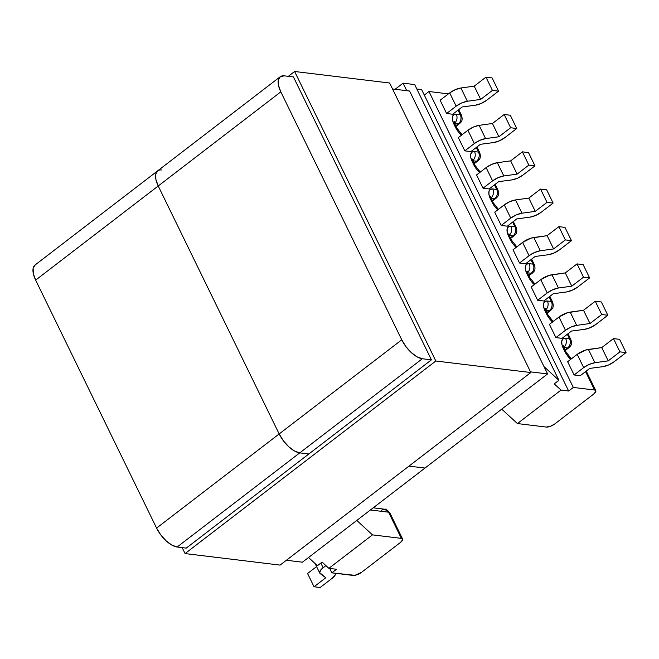 <?xml version="1.0" encoding="UTF-8"?>
<svg xmlns="http://www.w3.org/2000/svg" width="659" height="659" viewBox="0 0 659 659"><rect width="100%" height="100%" fill="white"/><g stroke="black" fill="none" stroke-linecap="round" stroke-linejoin="round"><path stroke-width="0.99" d="M353.092 575.422L331.864 572.852L329.714 568.453L331.864 572.852L336.518 569.277L328.882 568.346L322.111 562.119L317.457 565.694L308.536 557.498L317.457 565.694L322.111 562.119L328.882 568.346L336.518 569.277L331.864 572.852L354.913 575.332L361.569 572.317L400.507 542.415L361.569 572.317A6.598 2.397 -26 0 1 353.092 575.422M356.791 520.445L372.483 534.869L401.347 538.37L388.571 512.183L370.416 509.984L388.571 512.183A6.598 5.363 -83.1 0 0 384.708 509.209L388.571 512.183L401.347 538.37L372.483 534.869L328.882 568.346L372.483 534.869L356.791 520.445M400.507 542.415L402.682 539.746L402.451 538.823L401.347 538.37A6.598 2.397 -26 0 1 402.616 539.054A6.598 2.397 -26 0 1 400.507 542.415M316.584 566.592L307.572 573.511L314.038 586.765L325.777 577.754L319.607 572.605L321.131 569.491L325.884 565.587L323.124 567.704L320.867 563.074L323.124 567.704A10.56 3.839 -26 0 0 319.747 573.075A10.56 3.839 -26 0 0 320.216 573.635L325.777 577.754L314.038 586.765L320.15 587.507L332.062 578.355L320.15 587.507L314.038 586.765L307.572 573.511L316.584 566.592M329.294 568.396L329.912 568.857L329.294 568.396M335.555 573.297L335.274 574.854L332.062 578.355A10.56 3.839 -26 0 0 335.555 573.297M456.308 114.271L460.279 114.748L458.038 110.152L460.279 114.748L456.308 114.271A6.598 5.363 96.9 0 1 454.57 123.184A6.598 5.363 -83.1 0 0 456.308 114.271A13.196 6.013 52.5 0 0 454.059 124.394L452.585 120.235L452.486 116.849L453.796 114.757L456.308 114.271M448.433 93.875L428.976 91.51L573.305 387.443L594.542 390.013L585.563 371.602L594.542 390.013L573.305 387.443L428.976 91.51L424.314 95.085L568.651 391.018L573.305 387.443L568.651 391.018L421.62 89.558L416.817 88.981L421.62 89.558L424.314 95.085L428.976 91.51L448.433 93.875M570.818 359.452L567.407 355.671L564.763 351.371L561.888 344.336L561.789 340.95L563.099 338.858L565.611 338.372L569.582 338.85L567.341 334.253L569.582 338.85L565.611 338.372A13.196 6.013 52.5 0 0 563.363 348.496L564.763 351.371A13.196 6.013 52.5 0 0 570.702 359.353M552.596 322.103L549.194 318.313L546.55 314.013L543.667 306.987L543.576 303.601L544.886 301.509L547.398 301.023L551.369 301.501L549.128 296.904L551.369 301.501L547.398 301.023A13.196 6.013 52.5 0 0 545.15 311.147L546.55 314.013A13.196 6.013 52.5 0 0 552.489 322.004M534.383 284.754L530.973 280.965L528.337 276.665L525.454 269.638L525.355 266.252L526.665 264.16L529.177 263.666L533.147 264.152L530.965 259.662L533.147 264.152L529.177 263.666A13.196 6.013 52.5 0 0 526.928 273.79L528.337 276.665A13.196 6.013 52.5 0 0 534.268 284.655M516.162 247.405L512.76 243.616L510.115 239.316L507.232 232.281L507.142 228.904L508.451 226.803L510.964 226.317L514.934 226.803L512.636 222.091L514.934 226.803A6.598 2.397 -26 0 1 516.203 227.487A6.598 2.397 154 0 0 514.934 226.803A6.598 5.363 96.9 0 1 512.974 235.906L510.363 237.899L512.974 235.906A6.598 3.007 52.5 0 0 514.292 235.609A6.598 3.007 -127.5 0 1 512.974 235.906A6.598 5.363 -83.1 0 0 514.934 226.803L510.964 226.317A6.598 5.363 96.9 0 1 509.226 235.238A6.598 5.363 -83.1 0 0 510.964 226.317A13.196 6.013 52.5 0 0 508.715 236.441L510.115 239.316A13.196 6.013 52.5 0 0 516.145 247.38M497.949 210.048L494.547 206.267L491.902 201.967L489.019 194.932L488.92 191.547L490.23 189.454L492.743 188.968L496.713 189.454L494.472 184.85L496.713 189.454A6.598 2.397 -26 0 1 497.99 190.138A6.598 2.397 154 0 0 496.713 189.454A6.598 5.363 96.9 0 1 494.752 198.548L492.149 200.55L494.752 198.548A6.598 3.007 52.5 0 0 496.079 198.26A6.598 3.007 -127.5 0 1 494.752 198.548A6.598 5.363 -83.1 0 0 496.713 189.454L492.743 188.968A6.598 5.363 96.9 0 1 491.004 197.889A6.598 5.363 -83.1 0 0 492.743 188.968A13.196 6.013 52.5 0 0 490.494 199.092A6.598 2.397 -26 0 1 491.787 199.801M479.727 172.699L476.325 168.918L473.681 164.618L470.798 157.583L470.707 154.198L472.017 152.105L474.529 151.619L478.5 152.097L476.259 147.501L478.5 152.097A6.598 2.397 -26 0 1 479.768 152.781A6.598 2.397 154 0 0 478.5 152.097A6.598 5.363 96.9 0 1 476.539 161.2L473.928 163.201L476.539 161.2A6.598 3.007 52.5 0 0 477.857 160.911A6.598 3.007 -127.5 0 1 476.539 161.2A6.598 5.363 -83.1 0 0 478.5 152.097L474.529 151.619A6.598 5.363 96.9 0 1 472.791 160.541A6.598 5.363 -83.1 0 0 474.529 151.619A13.196 6.013 52.5 0 0 472.281 161.743A6.598 2.397 -26 0 1 473.566 162.452M461.514 135.35L458.112 131.561L454.059 124.394A6.598 2.397 -26 0 1 455.353 125.103M562.012 338.347L555.899 337.606L549.433 324.352L558.989 317.012L549.433 324.352L555.899 337.606L565.455 330.274L570.949 327.078L576.674 325.357L589.986 323.52L601.725 314.508L607.837 315.249L601.362 301.987L595.258 301.245L583.52 310.257L567.457 312.712L558.989 317.012L565.455 330.274L555.899 337.606L562.012 338.347L571.51 331.057L562.012 338.347M543.79 300.998L537.686 300.257L531.212 286.994L540.767 279.663L531.212 286.994L537.686 300.257L547.234 292.925L552.728 289.721L558.453 288.008L571.773 286.171L583.503 277.159L589.616 277.9L583.149 264.638L577.037 263.897L565.298 272.908L549.235 275.363L540.767 279.663L547.234 292.925L537.686 300.257L543.79 300.998L553.296 293.7L543.79 300.998M525.627 263.757L519.523 263.015L513.056 249.761L522.603 242.421L513.056 249.761L519.523 263.015L529.07 255.684L534.564 252.488L540.289 250.766L553.609 248.929L565.34 239.917L571.452 240.659L564.985 227.396L558.873 226.655L547.143 235.667L531.072 238.121L522.603 242.421L529.07 255.684L519.523 263.015L525.627 263.757L535.133 256.466L525.627 263.757M580.225 375.696L574.121 374.963L567.646 361.7L577.202 354.361L567.646 361.7L574.121 374.963L583.668 367.623L589.162 364.427L594.888 362.705L608.208 360.868L619.938 351.857L626.05 352.598L619.584 339.336L613.471 338.594L601.733 347.606L585.67 350.061L577.202 354.361L583.668 367.623L574.121 374.963L580.225 375.696L589.731 368.406L580.225 375.696M470.921 151.595L464.817 150.853L458.351 137.599L467.898 130.26L458.351 137.599L464.817 150.853L474.365 143.522L479.859 140.326L485.584 138.604L498.904 136.767L510.634 127.755L516.747 128.497L504.835 137.649L499.291 140.869L493.533 142.575L480.427 144.305L470.921 151.595L464.817 150.853L474.365 143.522A10.56 3.839 -26 0 1 485.584 138.604L479.118 125.342L473.393 127.063L467.898 130.26L474.365 143.522L467.898 130.26A10.56 3.839 154 0 1 479.118 125.342L492.438 123.505L479.118 125.342L485.584 138.604L498.904 136.767L492.438 123.505L504.168 114.493L492.438 123.505L498.904 136.767L510.634 127.755L504.168 114.493L510.28 115.234L504.168 114.493L510.634 127.755L516.747 128.497L510.28 115.234L516.747 128.497L504.835 137.649A10.56 3.839 -26 0 1 493.533 142.575L480.427 144.305L470.921 151.595M489.143 188.952L483.031 188.21L476.564 174.948L486.12 167.608L476.564 174.948L483.031 188.21L492.586 180.871L498.08 177.675L503.805 175.953L517.117 174.116L528.856 165.104L534.968 165.846L523.048 174.997L517.504 178.218L511.746 179.923L498.641 181.653L489.143 188.952L483.031 188.21L492.586 180.871A10.56 3.839 -26 0 1 503.805 175.953L497.339 162.691L491.614 164.412L486.12 167.608L492.586 180.871L486.12 167.608A10.56 3.839 154 0 1 497.339 162.691L510.651 160.862L497.339 162.691L503.805 175.953L517.117 174.116L510.651 160.862L522.389 151.842L510.651 160.862L517.117 174.116L528.856 165.104L522.389 151.842L528.493 152.583L522.389 151.842L528.856 165.104L534.968 165.846L528.493 152.583L534.968 165.846L523.048 174.997A10.56 3.839 -26 0 1 511.746 179.923L498.641 181.653L489.143 188.952M507.306 226.185L501.194 225.444L494.728 212.19L504.283 204.85L494.728 212.19L501.194 225.444L510.75 218.113L516.244 214.916L521.969 213.195L535.281 211.358L547.019 202.346L553.132 203.087L541.212 212.239L535.668 215.46L529.91 217.165L516.804 218.895L507.306 226.185L501.194 225.444L510.75 218.113A10.56 3.839 -26 0 1 521.969 213.195L515.503 199.932L509.778 201.654L504.283 204.85L510.75 218.113L504.283 204.85A10.56 3.839 154 0 1 515.503 199.932L528.815 198.095L515.503 199.932L521.969 213.195L535.281 211.358L528.815 198.095L535.281 211.358L547.019 202.346L540.553 189.084L528.815 198.095L540.553 189.084L546.657 189.825L540.553 189.084L547.019 202.346L553.132 203.087L546.657 189.825L553.132 203.087L541.212 212.239A10.56 3.839 -26 0 1 529.91 217.165L516.804 218.895L507.306 226.185M452.708 114.246L446.596 113.505L440.13 100.242L449.685 92.911L440.13 100.242L446.596 113.505L456.152 106.173L461.646 102.969L467.371 101.255L480.683 99.418L492.421 90.407L498.534 91.148L486.614 100.3L481.07 103.521L475.312 105.226L462.206 106.947L452.708 114.246L446.596 113.505L456.152 106.173A10.56 3.839 -26 0 1 467.371 101.255L460.905 87.993L455.18 89.715L449.685 92.911L456.152 106.173L449.685 92.911A10.56 3.839 154 0 1 460.905 87.993L474.216 86.156L460.905 87.993L467.371 101.255L480.683 99.418L474.216 86.156L485.955 77.144L474.216 86.156L480.683 99.418L492.421 90.407L485.955 77.144L492.067 77.886L485.955 77.144L492.421 90.407L498.534 91.148L492.067 77.886L498.534 91.148L486.614 100.3A10.56 3.839 -26 0 1 475.312 105.226L462.206 106.947L452.708 114.246M593.701 394.057L554.763 423.959L593.701 394.057L595.876 391.388L595.645 390.466L594.542 390.013A6.598 2.397 -26 0 1 595.81 390.696A6.598 2.397 -26 0 1 593.701 394.057M546.286 427.065L517.422 423.564L501.73 409.14L517.422 423.564L546.286 427.065L550.347 426.348L554.763 423.959A6.598 2.397 -26 0 1 546.286 427.065M554.235 383.859L561.015 390.095L568.651 391.018L561.015 390.095L517.422 423.564L561.015 390.095L554.235 383.859L558.898 380.284L414.668 84.574L558.898 380.284L554.235 383.859M403.061 83.166L406.727 90.695L403.061 83.166L395.103 89.278L403.061 83.166L414.668 84.574L403.061 83.166M543.996 366.593L558.898 380.284L543.996 366.593M527.513 272.81L531.187 273.254L528.584 275.256L531.187 273.254A6.598 5.363 -83.1 0 0 533.147 264.152A6.598 5.363 96.9 0 1 531.187 273.254A6.598 3.007 52.5 0 0 532.513 272.958L532.513 272.958A6.598 3.007 -127.5 0 1 531.187 273.254L527.513 272.81M563.947 347.507L567.621 347.952L565.018 349.954L567.621 347.952A6.598 5.363 -83.1 0 0 569.582 338.85A6.598 5.363 96.9 0 1 567.621 347.952A6.598 3.007 52.5 0 0 568.948 347.664L568.948 347.664A6.598 3.007 -127.5 0 1 567.621 347.952L563.947 347.507M545.726 310.158L549.4 310.603L546.797 312.605L549.4 310.603A6.598 5.363 -83.1 0 0 551.369 301.501A6.598 5.363 96.9 0 1 549.4 310.603A6.598 3.007 52.5 0 0 550.726 310.315L550.726 310.315A6.598 3.007 -127.5 0 1 549.4 310.603L545.726 310.158M563.593 345.827L564.639 349.179A6.598 2.397 154 0 0 563.363 348.496A6.598 2.397 -26 0 1 564.648 349.204L566.04 352.054A6.598 2.397 154 0 0 564.763 351.371A6.598 2.397 -26 0 1 566.04 352.054L571.386 358.834M563.873 347.293A6.598 5.363 -83.1 0 0 565.611 338.372A6.598 5.363 96.9 0 1 563.873 347.293M568.025 333.734L570.859 339.533A6.598 2.397 154 0 0 569.582 338.85A6.598 2.397 -26 0 1 570.859 339.533C572.514 345.514 570.101 346.255 568.948 347.664L565.274 350.481M546.435 311.855A6.598 2.397 -26 0 0 545.15 311.147A6.598 2.397 154 0 1 546.418 311.831L547.818 314.705A6.598 2.397 154 0 0 546.55 314.013A6.598 2.397 -26 0 1 547.818 314.705L553.165 321.485M545.66 309.936A6.598 5.363 -83.1 0 0 547.398 301.023A6.598 5.363 96.9 0 1 545.66 309.936M549.812 296.377L552.637 302.184A6.598 2.397 154 0 0 551.369 301.501A6.598 2.397 -26 0 1 552.637 302.184C554.293 308.157 551.888 308.906 550.726 310.315L547.052 313.132M529.622 277.381A6.598 2.397 154 0 0 528.337 276.665A6.598 2.397 -26 0 1 529.605 277.348L534.951 284.128M529.605 277.348L528.205 274.482A6.598 2.397 154 0 0 526.928 273.79A6.598 2.397 -26 0 1 528.213 274.506M527.439 272.587A6.598 5.363 -83.1 0 0 529.177 263.666A6.598 5.363 96.9 0 1 527.439 272.587M531.648 259.144L534.424 264.836A6.598 2.397 154 0 0 533.147 264.152A6.598 2.397 -26 0 1 534.424 264.836C536.08 270.808 533.666 271.549 532.513 272.958L528.839 275.783M511.4 240.024A6.598 2.397 154 0 0 510.115 239.316A6.598 2.397 -26 0 1 511.392 240L516.829 246.861M511.392 240L509.984 237.125A6.598 2.397 154 0 0 508.715 236.441A6.598 2.397 -26 0 1 510 237.158M559.54 249.81L571.452 240.659L559.54 249.81L553.997 253.031L548.239 254.736L535.133 256.466L548.239 254.736A10.56 3.839 -26 0 0 559.54 249.81M565.34 239.917L558.873 226.655L564.985 227.396L571.452 240.659L565.34 239.917L553.609 248.929L540.289 250.766L533.823 237.504L547.143 235.667L553.609 248.929L547.143 235.667L558.873 226.655L565.34 239.917M577.696 287.052L589.616 277.9L577.696 287.052L572.16 290.265L566.394 291.978L553.296 293.7L566.394 291.978A10.56 3.839 -26 0 0 577.696 287.052M583.503 277.159L577.037 263.897L583.149 264.638L589.616 277.9L583.503 277.159L571.773 286.171L565.298 272.908L577.037 263.897L583.503 277.159M595.917 324.401L607.837 315.249L595.917 324.401L590.373 327.622L584.615 329.327L571.51 331.057L584.615 329.327A10.56 3.839 -26 0 0 595.917 324.401M601.725 314.508L595.258 301.245L601.362 301.987L607.837 315.249L601.725 314.508L589.986 323.52L583.52 310.257L595.258 301.245L601.725 314.508M614.13 361.75L626.05 352.598L614.13 361.75L608.595 364.971L602.828 366.676L589.731 368.406L602.828 366.676A10.56 3.839 -26 0 0 614.13 361.75M619.938 351.857L613.471 338.594L619.584 339.336L626.05 352.598L619.938 351.857L608.208 360.868L601.733 347.606L613.471 338.594L619.938 351.857M594.888 362.705L588.421 349.443L601.733 347.606L608.208 360.868L594.888 362.705L588.421 349.443A10.56 3.839 154 0 0 577.202 354.361L583.668 367.623A10.56 3.839 -26 0 1 594.888 362.705M576.674 325.357L570.208 312.094L583.52 310.257L589.986 323.52L576.674 325.357L570.208 312.094A10.56 3.839 154 0 0 558.989 317.012L565.455 330.274A10.56 3.839 -26 0 1 576.674 325.357M558.453 288.008L551.987 274.745L565.298 272.908L571.773 286.171L558.453 288.008L551.987 274.745A10.56 3.839 154 0 0 540.767 279.663L547.234 292.925A10.56 3.839 -26 0 1 558.453 288.008M540.289 250.766L533.823 237.504A10.56 3.839 154 0 0 522.603 242.421L529.07 255.684A10.56 3.839 -26 0 1 540.289 250.766M509.292 235.461L512.974 235.906L509.292 235.461M491.079 198.104L494.752 198.548L491.079 198.104M454.644 123.406L458.318 123.851L455.715 125.853L458.318 123.851A6.598 5.363 -83.1 0 0 460.279 114.748A6.598 2.397 -26 0 1 461.555 115.432L461.555 115.432A6.598 2.397 154 0 0 460.279 114.748A6.598 5.363 96.9 0 1 458.318 123.851A6.598 3.007 52.5 0 0 459.644 123.562L459.644 123.562A6.598 3.007 -127.5 0 1 458.318 123.851L454.644 123.406M472.857 160.755L476.539 161.2L472.857 160.755M456.753 127.978A6.598 2.397 154 0 0 455.468 127.269A6.598 2.397 -26 0 1 456.736 127.953L455.336 125.078A6.598 2.397 154 0 0 454.059 124.394L455.468 127.269A13.196 6.013 52.5 0 0 461.407 135.252M474.966 165.327A6.598 2.397 154 0 0 473.681 164.618A6.598 2.397 -26 0 1 474.958 165.302L473.549 162.427A6.598 2.397 154 0 0 472.281 161.743L473.681 164.618A13.196 6.013 52.5 0 0 479.62 172.6M493.187 202.675A6.598 2.397 154 0 0 491.902 201.967A6.598 2.397 -26 0 1 493.171 202.651L491.771 199.776A6.598 2.397 154 0 0 490.494 199.092L491.902 201.967A13.196 6.013 52.5 0 0 497.751 209.867M381.223 510.231L384.708 509.209C385.573 508.707 387.286 509.926 389.848 512.867A6.598 2.397 154 0 0 388.571 512.183L389.848 512.867L402.616 539.054M35.224 264.893L33.156 268.205L33.304 273.551L35.644 280.116L156.587 528.09A20.849 9.506 52.5 0 0 177.164 547.011L186.258 548.115L177.164 547.011L299.754 452.873L294.482 450.987L288.724 446.728L283.345 440.747L279.169 433.951L156.587 528.09L35.644 280.116L158.226 185.978L279.169 433.951L283.345 440.747L288.724 446.728L294.482 450.987L299.754 452.873L308.84 453.977L299.754 452.873A20.849 9.506 -127.5 0 1 279.169 433.951L156.587 528.09L160.763 534.886L166.142 540.866L171.9 545.125L177.164 547.011L422.337 358.743L431.423 359.839L422.337 358.743L417.073 356.849L411.307 352.59L405.928 346.609L401.751 339.813L279.169 433.951L158.226 185.978A20.849 9.506 -127.5 0 1 157.592 170.912A20.849 9.506 -127.5 0 1 161.776 169.989M424.997 468.063L302.415 562.201L286.385 560.257L302.415 562.201L424.997 468.063L408.967 466.119L424.997 468.063L547.58 373.933L424.997 468.063L408.967 466.119L424.997 468.063M157.806 170.755L155.738 174.067L155.886 179.413L158.226 185.978L280.808 91.848L401.751 339.813L280.808 91.848L278.469 85.275L278.32 79.928L280.388 76.617L284.358 75.851L293.444 76.955L284.358 75.851A20.849 9.506 -127.5 0 0 280.174 76.773L157.592 170.912A20.849 9.506 52.5 0 0 158.226 185.978L155.886 179.413L155.738 174.067L157.806 170.755M157.592 170.912L35.009 265.042A20.849 9.506 52.5 0 0 35.644 280.116L280.808 91.848A20.849 9.506 -127.5 0 1 280.174 76.773M530.511 371.857L547.58 373.933L409.601 91.041L392.533 88.973L409.601 91.041L547.58 373.933L530.511 371.857M401.751 339.813L279.169 433.951A20.849 9.506 52.5 0 0 299.754 452.873L422.337 358.743A20.849 9.506 -127.5 0 1 401.751 339.813M185.08 553.576L182.172 547.621L185.08 553.576L280.083 565.101L185.08 553.576L435.838 361.008L530.833 372.533L389.626 83.009L294.622 71.493L389.626 83.009L530.833 372.533L435.838 361.008L185.08 553.576M288.321 76.329L294.622 71.493L435.838 361.008L294.622 71.493L288.321 76.329M280.083 565.101L530.833 372.533L280.083 565.101M293.444 76.955L431.423 359.839L186.258 548.115L431.423 359.839L293.444 76.955M373.233 507.817L384.708 509.209M319.722 573.033L315.084 563.519M546.418 311.831L545.38 308.478M528.205 274.482L527.159 271.129M458.722 109.625L461.555 115.432C463.211 121.404 460.798 122.154 459.644 123.562L455.97 126.38M455.336 125.078L454.298 121.726M456.736 127.953L462.083 134.733M474.192 163.729L477.857 160.911C479.019 159.503 481.424 158.761 479.768 152.781L476.943 146.982M473.549 162.427L472.511 159.083M474.958 165.302L480.296 172.081M492.405 201.077L496.079 198.26C497.232 196.852 499.646 196.11 497.99 190.138L495.156 184.331M491.771 199.776L490.733 196.431M493.171 202.651L498.418 209.348M510.626 238.426L514.292 235.609C515.453 234.2 517.859 233.459 516.203 227.487L513.32 221.572M509.984 237.125L508.946 233.78M586.238 371.083L595.794 390.663"/></g></svg>

